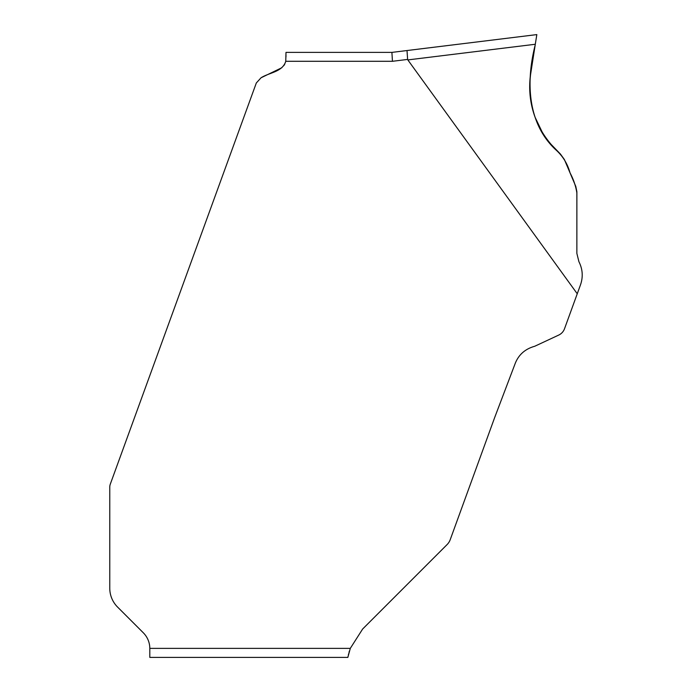 <?xml version="1.0" encoding="UTF-8"?>
<svg xmlns="http://www.w3.org/2000/svg" width="692" height="692" viewBox="0 0 692 692"><rect width="100%" height="100%" fill="white"/><g stroke="black" fill="none" stroke-linecap="round" stroke-linejoin="round"><path stroke-width="0.52" stroke-dasharray="3.46 2.59" d="M529.683 85.791L530.773 72.859L535.297 44.262L407.83 59.919L577.249 293.771L564.508 328.778A11.124 11.124 0 0 1 558.755 335.058L534.717 346.268C524.787 349.045 518.152 355.134 514.796 364.537L494.719 417.414L450.215 539.682A13.347 13.347 0 0 1 447.11 544.561L362.651 629.011L350.299 648.369L149.809 648.369A22.239 22.239 0 0 0 143.287 632.773L117.588 607.074A26.694 26.694 0 0 1 109.769 588.2L109.769 487.168A8.901 8.901 0 0 1 110.305 484.132L256.317 82.979L261.057 77.772M281.852 67.712L283.841 65.619M284.749 64.148L285.606 61.908M149.809 648.369L149.809 657.4L347.86 657.4M348.041 656.44L348.344 654.995M348.621 653.81L349.019 652.322M349.399 651.042L350.299 648.369M285.978 56.9L285.753 61.294L392.45 61.294L391.906 52.393L285.978 52.393M285.978 52.86L285.978 54.763M549.275 142.483L542.614 132.976M535.02 117.121L531.153 102.874M577.249 293.771L580.51 284.81C583.226 276.895 582.699 269.205 578.927 261.732L576.868 253.419L576.868 191.667L575.805 186.459L564.326 159.411L560.425 154.048M535.297 44.262L536.828 34.6M392.45 61.294L407.631 59.425"/><path stroke-width="1.04" d="M285.606 61.908L285.753 61.294C282.544 72.029 269.223 72.513 261.057 77.772L256.317 82.979L110.305 484.132A8.901 8.901 0 0 0 109.769 487.168L109.769 588.2A26.694 26.694 0 0 0 117.588 607.074L143.287 632.773A22.239 22.239 0 0 1 149.809 648.369L350.299 648.369L362.651 629.011L447.11 544.561A13.347 13.347 0 0 0 450.215 539.682L494.719 417.414L514.796 364.537C518.152 355.134 524.787 349.045 534.717 346.268L558.755 335.058A11.124 11.124 0 0 0 564.508 328.778L577.249 293.771L407.83 59.919A85.747 8.901 -7 0 1 407.631 59.425A85.747 8.901 173 0 0 407.83 59.919L535.297 44.262L530.773 72.859C526.655 104.994 536.542 132.06 560.425 154.048L564.326 159.411L575.805 186.459L576.868 191.667L576.868 253.419L578.927 261.732C582.699 269.205 583.226 276.895 580.51 284.81L577.249 293.771M261.057 77.772L281.852 67.712M283.841 65.619L284.749 64.148M350.299 648.369L347.86 657.4L149.809 657.4L149.809 648.499M347.86 657.4L348.041 656.44M348.344 654.995L348.621 653.81M349.019 652.322L349.399 651.042M285.978 52.393L391.906 52.393L392.45 61.294L285.753 61.294L285.978 52.86M285.978 54.763L285.978 56.9M560.425 154.048L549.275 142.483M542.614 132.976L535.02 117.121M531.153 102.874L529.683 85.791M407.631 59.425L407.008 50.542L536.828 34.6L391.906 52.393L407.008 50.542L407.631 59.425L392.45 61.294M536.828 34.6L535.297 44.262M576.868 253.419L576.877 192.246C575.571 185.568 573.305 179.124 570.07 172.931C567.578 163.926 562.985 156.349 556.273 150.225C549.517 143.564 543.955 136.021 539.587 127.596C531.378 111.412 528.281 94.328 530.288 76.345L535.158 45.162C526.05 80.895 526.88 123.453 556.273 150.225C562.977 156.349 567.578 163.926 570.07 172.931C573.512 179.349 575.787 186.044 576.886 193.025L576.868 253.419"/></g></svg>
